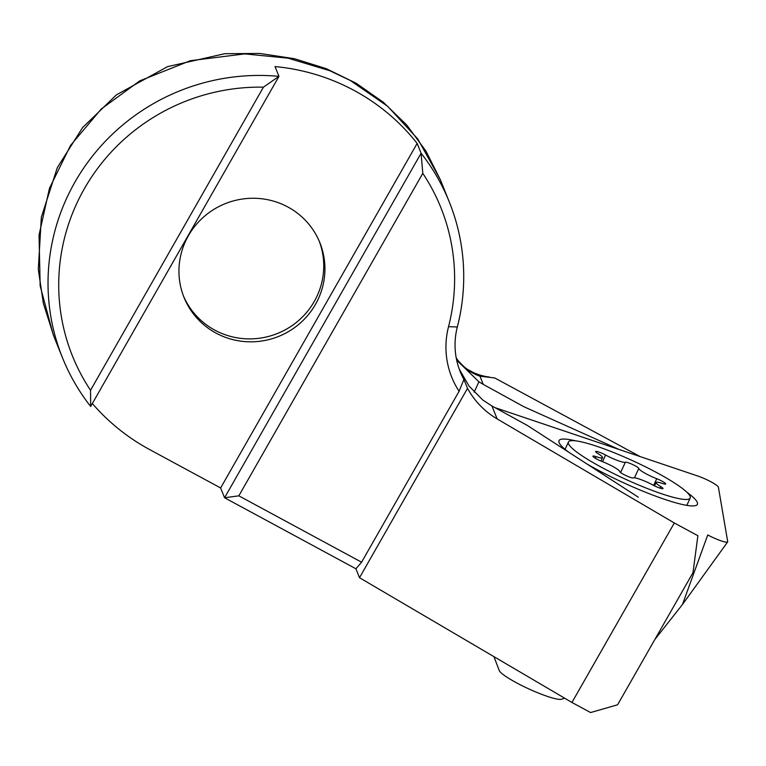 <?xml version="1.0" encoding="UTF-8"?>
<svg xmlns="http://www.w3.org/2000/svg" width="766" height="766" viewBox="0 0 766 766"><rect width="100%" height="100%" fill="white"/><g stroke="black" fill="none" stroke-linecap="round" stroke-linejoin="round"><path stroke-width="1.15" d="M592.913 456.143A7.449 1.101 -155.3 0 1 596.111 456.651A14.889 2.202 24.7 0 0 602.526 457.666A14.889 2.202 24.7 0 0 602.536 457.637A14.889 2.202 24.7 0 0 597.92 453.577A7.449 1.101 -155.3 0 1 595.613 451.547A7.449 1.101 -155.3 0 1 595.613 451.528A7.449 1.101 -155.3 0 1 605.6 455.042A14.889 2.202 24.7 0 0 625.362 462.233A7.449 1.101 -155.3 0 1 632.572 464.493A7.449 1.101 -155.3 0 1 638.787 468.447A14.889 2.202 24.7 0 0 656.74 478.721A7.449 1.101 -155.3 0 1 665.702 483.959A7.449 1.101 -155.3 0 1 665.702 483.978A7.449 1.101 -155.3 0 1 662.494 483.47A14.889 2.202 24.7 0 0 656.089 482.456A14.889 2.202 24.7 0 0 656.069 482.484A14.889 2.202 24.7 0 0 660.685 486.544A7.449 1.101 -155.3 0 1 663.002 488.574A7.449 1.101 -155.3 0 1 662.992 488.584A7.449 1.101 -155.3 0 1 653.005 485.079A14.889 2.202 24.7 0 0 633.252 477.888A7.449 1.101 -155.3 0 1 626.033 475.629A7.449 1.101 -155.3 0 1 619.818 471.665A14.889 2.202 24.7 0 0 601.865 461.4A7.449 1.101 -155.3 0 1 592.903 456.163A7.449 1.101 -155.3 0 1 592.913 456.143M690.118 498.216A67.025 9.91 24.7 0 0 690.185 498.082A67.025 9.91 24.7 0 0 633.894 461.266A67.025 9.91 24.7 0 0 568.487 441.905A67.025 9.91 24.7 0 0 568.42 442.039A67.025 9.91 24.7 0 0 624.711 478.855A67.025 9.91 24.7 0 0 690.118 498.216M493.946 656.654L499.231 670.48A34.748 5.142 24.7 0 0 528.617 688.816A34.748 5.142 24.7 0 0 561.66 699.214L564.609 698.161M654.853 639.486L682.468 604.498L707.755 534.936A14.889 2.202 24.7 0 0 714.592 538.278A14.889 2.202 24.7 0 0 727.643 541.945A14.889 2.202 24.7 0 0 727.7 541.658L718.412 487.243A14.889 2.202 24.7 0 0 704.414 478.635A14.889 2.202 24.7 0 0 697.692 475.983L494.999 407.646M686.681 492.069A76.16 11.26 -155.3 0 1 697.328 504.421A76.16 11.26 -155.3 0 1 630.466 485.883A76.16 11.26 -155.3 0 1 586.651 463.784M568.535 452.074A76.16 11.26 -155.3 0 1 558.969 440.737A76.16 11.26 -155.3 0 1 575.266 440.785M183.428 295.896A73.23 71.554 -21.9 0 0 214.796 330.136A73.23 71.554 158.1 0 0 298.003 321.069A73.23 71.554 158.1 0 0 319.259 241.252M215.983 333.076A73.23 71.554 158.1 0 0 299.803 323.482A73.23 71.554 158.1 0 0 319.872 242.717A73.23 71.554 158.1 0 0 287.892 207.011A73.23 71.554 158.1 0 0 204.072 216.606A73.23 71.554 158.1 0 0 184.003 297.371A73.23 71.554 158.1 0 0 215.983 333.076M62.439 357.665A208.505 203.737 -21.9 0 1 278.958 76.361L90.666 406.468A208.505 203.737 -21.9 0 1 62.439 357.665L53.352 335.087L40.158 285.89L39.047 235.038L49.474 188.273L70.529 145.444L101.303 108.963L139.805 80.851L190.332 60.706L244.651 53.898L288.054 58.168L329.715 70.702L350.244 80.449L387.682 106.311L417.843 139.058L440.211 179.455M359.513 577.708L467.509 388.372C474.614 401.192 484.485 411.38 497.153 418.925L674.319 522.987L697.883 535.721L692.991 572.642L617.597 704.787L590.596 712.552L571.943 702.47L359.513 577.708L355.922 568.784L224.562 497.756L421.089 153.219L417.144 143.414A208.505 203.737 158.1 0 0 354.313 90.56A208.505 203.737 158.1 0 0 275.013 66.565L278.958 76.361L263.437 87.161L90.541 390.277A198.576 194.037 -21.9 0 1 84.394 188.647A198.576 194.037 -21.9 0 1 263.437 87.161M355.922 568.784L361.59 562.206L459.083 391.282A84.394 82.46 -21.9 0 1 448.531 326.689A198.576 194.037 -21.9 0 0 422.794 173.336L421.089 153.219A208.505 203.737 -21.9 0 1 449.316 202.023A208.505 203.737 -21.9 0 1 457.331 326.977A74.465 72.76 158.1 0 0 460.194 371.606A74.465 72.76 158.1 0 0 463.918 379.448L467.509 388.372M619.072 449.479L523.867 406.717L483.25 384.379L479.956 376.192L494.721 377.954L640.127 456.574M422.794 173.336L238.839 495.832L224.562 497.756L220.627 487.961L149.561 449.527A208.505 203.737 158.1 0 1 92.351 403.519M497.153 418.925L491.935 405.961L527.401 425.475L638.298 497.191M674.319 522.987L571.943 702.47M474.154 392.163L478.922 381.803L483.25 384.379M491.935 405.961L482.858 400.072L469.022 386.045L459.265 369.164M478.922 381.803L456.68 360.164M220.627 487.961L417.144 143.414M459.083 391.282L463.918 379.448M238.839 495.832L361.59 562.206M456.239 358L458.834 361.715C464.732 368.551 471.77 373.377 479.956 376.192M489.292 377.006C483.662 376.393 478.032 374.756 472.411 372.094C466.858 368.647 467.116 370.39 458.049 360.537L458.834 361.715M90.666 406.468L90.541 390.277M595.364 458.279L596.111 456.651M602.545 461.668L605.6 455.042M659.957 488.134L660.685 486.544M653.657 485.424L656.74 478.721M620.604 472.555L625.362 462.233M634.487 477.802L638.787 468.447M448.531 326.689L457.331 326.977M686.824 505.378L690.185 498.082M565.069 449.336L568.42 442.039M654.518 485.864L656.069 482.484M600.965 461.046L602.536 457.637M682.468 604.498L727.643 541.945M440.239 179.445L449.316 202.023M440.354 179.732L425.963 151.094L406.803 125.088L383.345 102.261L356.19 83.274L326.345 68.701L294.479 58.714L259.722 53.448L224.687 53.716L167.553 66.642L116.422 94.85L82.546 127.654L57.278 167.735L41.335 217.276L38.3 269.345L43.346 303.355L53.773 336.121M458.24 360.796L456.22 357.904"/></g></svg>
